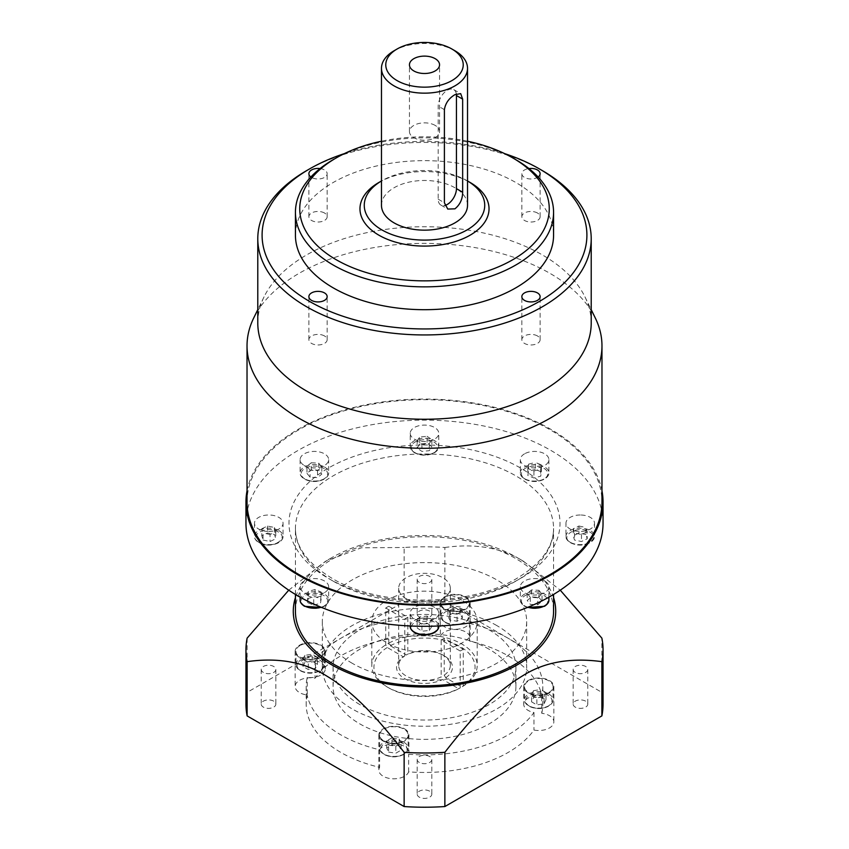 <?xml version="1.0" encoding="UTF-8"?>
<svg xmlns="http://www.w3.org/2000/svg" width="849" height="849" viewBox="0 0 849 849"><rect width="100%" height="100%" fill="white"/><g stroke="black" fill="none" stroke-linecap="round" stroke-linejoin="round"><path stroke-width="0.64" stroke-dasharray="4.25 3.18" d="M469.391 623.378A118.308 68.313 180 0 1 508.158 638.278A118.308 68.313 180 0 1 542.808 686.576A118.308 68.313 180 0 1 541.747 695.734A15.059 8.692 0 0 0 523.727 704.256A15.059 8.692 0 0 0 528.131 710.401A15.059 8.692 0 0 0 533.968 712.491A118.308 68.313 180 0 1 408.645 754.262A15.059 8.692 0 0 0 408.931 752.554A15.059 8.692 0 0 0 404.527 746.409A15.059 8.692 0 0 0 379.609 749.773A118.308 68.313 180 0 1 340.842 734.873A118.308 68.313 180 0 1 306.192 686.576A118.308 68.313 180 0 1 307.253 677.417A15.059 8.692 0 0 0 325.273 668.895A15.059 8.692 0 0 0 320.869 662.751A15.059 8.692 0 0 0 315.032 660.66A118.308 68.313 180 0 1 440.355 618.889A15.059 8.692 0 0 0 440.069 620.598A15.059 8.692 0 0 0 444.473 626.742A15.059 8.692 0 0 0 469.391 623.378L469.391 640.942A15.059 8.692 0 0 0 470.176 638.161A15.059 8.692 0 0 0 465.772 632.017A15.059 8.692 0 0 0 450.766 629.841A15.059 8.692 0 0 0 440.355 636.453L440.355 618.889M440.355 636.453A118.308 68.313 0 0 0 315.032 678.224A15.059 8.692 0 0 0 295.155 686.459A15.059 8.692 0 0 0 299.57 692.604A15.059 8.692 0 0 0 307.253 694.981L307.253 677.417M307.253 694.981A118.308 68.313 0 0 0 306.192 704.139A118.308 68.313 0 0 0 340.842 752.437A118.308 68.313 0 0 0 379.609 767.337A15.059 8.692 0 0 0 378.824 770.117A15.059 8.692 0 0 0 383.228 776.273A15.059 8.692 0 0 0 398.234 778.437A15.059 8.692 0 0 0 408.645 771.837A118.308 68.313 0 0 0 533.968 730.055A15.059 8.692 0 0 0 553.845 721.82A15.059 8.692 0 0 0 549.43 715.675A15.059 8.692 0 0 0 541.747 713.298L541.747 695.734M379.609 749.773L379.609 767.337M315.032 660.66L315.032 678.224M533.968 712.491L533.968 730.055M408.645 771.837L408.645 754.262M541.747 713.298A118.308 68.313 0 0 0 542.808 704.139A118.308 68.313 0 0 0 508.158 655.842A118.308 68.313 0 0 0 469.391 640.942M489.151 649.252A91.427 52.787 0 0 0 389.511 637.811A91.427 52.787 0 0 0 333.073 686.576A91.427 52.787 0 0 0 359.849 723.9A91.427 52.787 0 0 0 459.489 735.34A91.427 52.787 0 0 0 515.927 686.576A91.427 52.787 0 0 0 489.151 649.252M404.527 728.845A15.059 8.692 180 0 1 408.931 734.99A15.059 8.692 180 0 1 399.646 743.024A15.059 8.692 180 0 1 383.228 741.135A15.059 8.692 180 0 1 378.824 734.99A15.059 8.692 180 0 1 388.12 726.956A15.059 8.692 180 0 1 404.527 728.845M383.79 740.816A14.274 8.235 0 0 0 399.338 742.61A14.274 8.235 0 0 0 408.146 734.99A14.274 8.235 0 0 0 403.975 729.164A14.274 8.235 0 0 0 388.418 727.381A14.274 8.235 0 0 0 379.609 734.99A14.274 8.235 0 0 0 383.79 740.816M388.609 752.087L395.804 753.201L401.078 750.155L399.147 746.006L391.951 744.891L386.677 747.927L388.609 752.087L388.609 745.061L386.677 740.901L386.677 747.927M388.609 745.061L395.804 746.175L395.804 753.201M395.804 746.175L401.078 743.13L401.078 750.155M391.951 744.891L391.951 737.866L399.147 738.98L399.147 746.006M399.147 738.98L401.078 743.13M391.951 737.866L386.677 740.901M245.955 704.139A178.545 103.079 180 0 1 247.123 692.381L404.135 601.729A178.545 103.079 180 0 1 444.865 601.729L601.877 692.381A178.545 103.079 180 0 1 603.045 704.139M585.63 701.157A7.312 4.224 0 0 0 577.66 700.234A7.312 4.224 0 0 0 573.149 704.139A7.312 4.224 0 0 0 575.282 707.121A7.312 4.224 0 0 0 583.252 708.045A7.312 4.224 0 0 0 587.773 704.139A7.312 4.224 0 0 0 585.63 701.157M429.668 611.11A7.312 4.224 0 0 0 421.698 610.198A7.312 4.224 0 0 0 417.188 614.103A7.312 4.224 0 0 0 419.332 617.085A7.312 4.224 0 0 0 427.302 617.998A7.312 4.224 0 0 0 431.812 614.103A7.312 4.224 0 0 0 429.668 611.11M273.718 701.157A7.312 4.224 0 0 0 265.748 700.234A7.312 4.224 0 0 0 261.227 704.139A7.312 4.224 0 0 0 263.37 707.121A7.312 4.224 0 0 0 271.34 708.045A7.312 4.224 0 0 0 275.851 704.139A7.312 4.224 0 0 0 273.718 701.157M429.668 791.194A7.312 4.224 0 0 0 421.698 790.281A7.312 4.224 0 0 0 417.188 794.186A7.312 4.224 0 0 0 419.332 797.169A7.312 4.224 0 0 0 427.302 798.081A7.312 4.224 0 0 0 431.812 794.186A7.312 4.224 0 0 0 429.668 791.194M320.869 657.476A15.059 8.692 180 0 1 299.57 657.476A15.059 8.692 180 0 1 295.155 651.332A15.059 8.692 180 0 1 299.57 645.187A15.059 8.692 180 0 1 320.869 645.187A15.059 8.692 180 0 1 325.273 651.332A15.059 8.692 180 0 1 320.869 657.476M300.122 645.505A14.274 8.235 0 0 0 295.94 651.332A14.274 8.235 0 0 0 300.122 657.158A14.274 8.235 0 0 0 315.679 658.941A14.274 8.235 0 0 0 324.488 651.332A14.274 8.235 0 0 0 320.306 645.505A14.274 8.235 0 0 0 300.122 645.505M304.95 662.337L303.019 666.497L308.293 669.543L315.488 668.428L317.42 664.268L312.145 661.233L304.95 662.337L304.95 655.311L312.145 654.208L312.145 661.233M304.95 655.311L303.019 659.471L303.019 666.497M303.019 659.471L308.293 662.517L308.293 669.543M317.42 664.268L317.42 657.243L315.488 661.403L315.488 668.428M315.488 661.403L308.293 662.517M317.42 657.243L312.145 654.208M444.473 609.179A15.059 8.692 180 0 1 440.069 603.034A15.059 8.692 180 0 1 449.354 595A15.059 8.692 180 0 1 465.772 596.889A15.059 8.692 180 0 1 470.176 603.034A15.059 8.692 180 0 1 460.88 611.068A15.059 8.692 180 0 1 444.473 609.179M465.21 597.208A14.274 8.235 0 0 0 449.662 595.414A14.274 8.235 0 0 0 440.854 603.034A14.274 8.235 0 0 0 445.025 608.86A14.274 8.235 0 0 0 460.583 610.643A14.274 8.235 0 0 0 469.391 603.034A14.274 8.235 0 0 0 465.21 597.208M460.391 614.039L453.196 612.925L447.922 615.971L449.853 620.12L457.049 621.235L462.323 618.199L460.391 614.039L460.391 607.014L462.323 611.174L462.323 618.199M460.391 607.014L453.196 605.899L453.196 612.925M453.196 605.899L447.922 608.945L447.922 615.971M457.049 621.235L457.049 614.209L449.853 613.095L449.853 620.12M449.853 613.095L447.922 608.945M457.049 614.209L462.323 611.174M528.131 680.548A15.059 8.692 180 0 1 549.43 680.548A15.059 8.692 180 0 1 553.845 686.692A15.059 8.692 180 0 1 549.43 692.837A15.059 8.692 180 0 1 528.131 692.837A15.059 8.692 180 0 1 523.727 686.692A15.059 8.692 180 0 1 528.131 680.548M548.879 692.519A14.274 8.235 0 0 0 553.06 686.692A14.274 8.235 0 0 0 548.879 680.866A14.274 8.235 0 0 0 533.321 679.083A14.274 8.235 0 0 0 524.512 686.692A14.274 8.235 0 0 0 528.694 692.519A14.274 8.235 0 0 0 548.879 692.519M544.05 703.789L545.981 699.629L540.707 696.583L533.512 697.698L531.58 701.858L536.855 704.903L544.05 703.789L544.05 696.764L536.855 697.867L536.855 704.903M544.05 696.764L545.981 692.604L545.981 699.629M545.981 692.604L540.707 689.558L540.707 696.583M531.58 701.858L531.58 694.832L533.512 690.672L533.512 697.698M533.512 690.672L540.707 689.558M531.58 694.832L536.855 697.867M575.282 672.44A7.312 4.224 180 0 1 573.149 669.447A7.312 4.224 180 0 1 577.66 665.552A7.312 4.224 180 0 1 585.63 666.465A7.312 4.224 180 0 1 587.773 669.447A7.312 4.224 180 0 1 583.252 673.353A7.312 4.224 180 0 1 575.282 672.44M419.332 582.393A7.312 4.224 180 0 1 417.188 579.411A7.312 4.224 180 0 1 421.698 575.505A7.312 4.224 180 0 1 429.668 576.429A7.312 4.224 180 0 1 431.812 579.411A7.312 4.224 180 0 1 427.302 583.305A7.312 4.224 180 0 1 419.332 582.393M263.37 672.44A7.312 4.224 180 0 1 261.227 669.447A7.312 4.224 180 0 1 265.748 665.552A7.312 4.224 180 0 1 273.718 666.465A7.312 4.224 180 0 1 275.851 669.447A7.312 4.224 180 0 1 271.34 673.353A7.312 4.224 180 0 1 263.37 672.44M419.332 762.476A7.312 4.224 180 0 1 417.188 759.494A7.312 4.224 180 0 1 421.698 755.589A7.312 4.224 180 0 1 429.668 756.512A7.312 4.224 180 0 1 431.812 759.494A7.312 4.224 180 0 1 427.302 763.389A7.312 4.224 180 0 1 419.332 762.476M601.877 692.381L601.877 638.14M245.955 523.228A178.545 103.079 180 0 1 356.177 427.992A178.545 103.079 180 0 1 550.746 450.341A178.545 103.079 180 0 1 603.045 523.228M601.973 490.86A178.545 103.079 0 0 0 550.746 429.265A178.545 103.079 0 0 0 365.325 404.899A178.545 103.079 0 0 0 247.027 490.86M444.865 601.729L444.865 547.488A178.545 103.079 0 0 0 404.135 547.488L404.135 601.729M247.123 638.14L247.123 692.381M444.865 547.488C475.323 543.18 501.494 547.754 523.366 561.2L560.255 590.182M553.569 597.6A131.224 75.763 0 0 0 517.285 557.687L523.366 561.2L517.285 557.687A131.224 75.763 0 0 0 331.715 557.687A131.224 75.763 0 0 0 295.431 597.6M295.431 611.259A129.069 74.521 180 0 1 375.109 542.415A129.069 74.521 180 0 1 515.768 558.568A129.069 74.521 180 0 1 553.569 611.259M288.745 590.182L325.623 561.2L361.345 547.807L404.135 547.488M580.228 514.993A14.274 8.235 0 0 0 565.954 523.228A14.274 8.235 0 0 0 570.135 529.054A14.274 8.235 0 0 0 585.683 530.848A14.274 8.235 0 0 0 594.502 523.228A14.274 8.235 0 0 0 590.32 517.402A14.274 8.235 0 0 0 580.228 514.993M524.523 453.833A14.274 8.235 0 0 0 520.341 459.659A14.274 8.235 0 0 0 524.523 465.485A14.274 8.235 0 0 0 540.081 467.268A14.274 8.235 0 0 0 548.889 459.659A14.274 8.235 0 0 0 544.708 453.833A14.274 8.235 0 0 0 524.523 453.833M410.226 433.319A14.274 8.235 0 0 0 414.408 439.145A14.274 8.235 0 0 0 429.965 440.939A14.274 8.235 0 0 0 438.774 433.319A14.274 8.235 0 0 0 434.592 427.493A14.274 8.235 0 0 0 419.035 425.71A14.274 8.235 0 0 0 410.226 433.319L410.226 446.5A14.274 8.235 180 0 1 419.035 438.88A14.274 8.235 180 0 1 434.592 440.673A14.274 8.235 180 0 1 438.774 446.5A14.274 8.235 180 0 1 429.965 454.109A14.274 8.235 180 0 1 414.408 452.326A14.274 8.235 180 0 1 410.226 446.5C410.067 448.665 411.532 450.766 414.63 452.814L414.63 452.814C421.21 455.966 427.79 455.966 434.37 452.814C437.468 450.766 438.933 448.665 438.774 446.5L438.774 433.319M304.292 465.485A14.274 8.235 0 0 0 319.85 467.268A14.274 8.235 0 0 0 328.659 459.659A14.274 8.235 0 0 0 324.477 453.833A14.274 8.235 0 0 0 308.919 452.039A14.274 8.235 0 0 0 300.111 459.659A14.274 8.235 0 0 0 304.292 465.485M268.772 531.474A14.274 8.235 0 0 0 283.046 523.228A14.274 8.235 0 0 0 278.865 517.402A14.274 8.235 0 0 0 263.317 515.619A14.274 8.235 0 0 0 254.498 523.228A14.274 8.235 0 0 0 258.68 529.054A14.274 8.235 0 0 0 268.772 531.474M324.477 592.634A14.274 8.235 0 0 0 328.659 586.808A14.274 8.235 0 0 0 324.477 580.981A14.274 8.235 0 0 0 308.919 579.188A14.274 8.235 0 0 0 300.111 586.808A14.274 8.235 0 0 0 304.292 592.634A14.274 8.235 0 0 0 324.477 592.634M438.774 613.137A14.274 8.235 0 0 0 434.592 607.311A14.274 8.235 0 0 0 419.035 605.528A14.274 8.235 0 0 0 410.226 613.137A14.274 8.235 0 0 0 414.408 618.963A14.274 8.235 0 0 0 429.965 620.746A14.274 8.235 0 0 0 438.774 613.137L438.774 625.978M544.708 580.981A14.274 8.235 0 0 0 529.15 579.188A14.274 8.235 0 0 0 520.341 586.808A14.274 8.235 0 0 0 524.523 592.634A14.274 8.235 0 0 0 540.081 594.417A14.274 8.235 0 0 0 548.889 586.808A14.274 8.235 0 0 0 544.708 580.981M589.556 531.888C602.121 538.478 582.52 549.95 570.889 542.67C558.324 536.08 577.925 524.618 589.556 531.888M585.948 534.53L578.954 533.045L573.234 535.793L574.497 540.038L581.491 541.524L587.221 538.765L585.948 534.53L585.948 527.505L587.221 531.739L587.221 538.765M587.221 531.739L581.491 534.499L574.497 533.013L573.234 528.768L578.954 526.019L578.954 533.045M578.954 526.019L585.948 527.505M573.234 528.768L573.234 535.793M574.497 533.013L574.497 540.038M581.491 534.499L581.491 541.524M535.284 469.423L528.524 471.227L527.845 475.514L533.936 477.987L540.707 476.183L541.375 471.906L535.284 469.423L535.284 462.397L541.375 464.881L541.375 471.906M541.375 464.881L540.707 469.157L533.936 470.962L527.845 468.489L528.524 464.201L528.524 471.227M528.524 464.201L535.284 462.397M527.845 468.489L527.845 475.514M533.936 470.962L533.936 477.987M540.707 469.157L540.707 476.183M419.735 444.069L417.156 448.102L421.932 451.413L429.265 450.681L431.844 446.638L427.068 443.337L419.735 444.069L419.735 437.044L427.068 436.312L427.068 443.337M427.068 436.312L431.844 439.612L429.265 443.656L421.932 444.388L417.156 441.077L417.156 448.102M417.156 441.077L419.735 437.044M421.932 444.388L421.932 451.413M429.265 443.656L429.265 450.681M431.844 439.612L431.844 446.638M306.967 473.317L310.087 477.223L317.515 477.616L321.803 474.092L318.683 470.187L311.265 469.805L306.967 473.317L306.967 466.292L311.265 462.779L311.265 469.805M311.265 462.779L318.683 463.161L321.803 467.067L317.515 470.59L310.087 470.197L310.087 477.223M310.087 470.197L306.967 466.292M317.515 470.59L317.515 477.616M321.803 467.067L321.803 474.092M318.683 463.161L318.683 470.187M259.444 542.67C246.879 536.08 266.48 524.618 278.111 531.888C290.676 538.478 271.075 549.95 259.444 542.67M263.052 540.038L270.046 541.524L275.766 538.765L274.503 534.53L267.509 533.045L261.779 535.793L263.052 540.038L263.052 533.013L261.779 528.768L261.779 535.793M261.779 528.768L267.509 526.019L274.503 527.505L275.766 531.739L270.046 534.499L270.046 541.524M270.046 534.499L263.052 533.013M275.766 531.739L275.766 538.765M274.503 527.505L274.503 534.53M267.509 526.019L267.509 533.045M313.716 605.135L320.476 603.331L321.155 599.054L315.064 596.571L308.293 598.375L307.625 602.663L313.716 605.135L313.716 598.11L307.625 595.637L307.625 602.663M307.625 595.637L308.293 591.35L315.064 589.546L321.155 592.029L320.476 603.331M320.476 596.306L313.716 598.11M321.155 592.029L321.155 599.054M315.064 589.546L315.064 596.571M308.293 591.35L308.293 598.375M415.172 632.579C402.606 625.989 422.208 614.517 433.828 621.797C446.394 628.387 426.792 639.849 415.172 632.579M429.265 630.489L431.844 626.456L427.068 623.145L419.735 623.877L417.156 627.92L421.932 631.221L429.265 630.489L429.265 623.463L421.932 624.195L421.932 631.221M421.932 624.195L417.156 620.895L419.735 616.852L427.068 616.119L431.844 619.43L431.844 626.456M431.844 619.43L429.265 623.463M427.068 616.119L427.068 623.145M419.735 616.852L419.735 623.877M417.156 620.895L417.156 627.92M542.033 601.241L538.913 597.335L531.485 596.953L527.197 600.466L530.317 604.371L537.735 604.764L542.033 601.241L542.033 594.215L537.735 597.738L537.735 604.764M537.735 597.738L530.317 597.346L527.197 593.44L531.485 589.928L538.913 590.31L538.913 597.335M538.913 590.31L542.033 594.215M531.485 589.928L531.485 596.953M527.197 593.44L527.197 600.466M530.317 597.346L530.317 604.371M247.027 502.152A177.473 102.464 180 0 1 356.58 407.488A177.473 102.464 180 0 1 549.993 429.7A177.473 102.464 180 0 1 601.973 502.152M595.276 317.961A177.473 102.464 0 0 0 549.993 273.378A177.473 102.464 0 0 0 253.724 317.961M257.788 323.002A166.712 96.255 180 0 1 264.071 296.821A166.712 96.255 180 0 1 542.384 254.933A166.712 96.255 180 0 1 584.929 296.821A166.712 96.255 180 0 1 591.212 323.002M542.384 170.628A166.712 96.255 0 0 0 306.616 170.628M504.624 153.616A162.414 93.772 0 0 0 344.376 153.616M320.062 168.558A9.137 5.274 180 0 1 324.488 169.97A9.137 5.274 180 0 1 327.162 173.705A9.137 5.274 180 0 1 321.527 178.577A9.137 5.274 180 0 1 311.562 177.441A9.137 5.274 180 0 1 310.872 176.995M538.128 176.995A9.137 5.274 180 0 1 524.512 177.441A9.137 5.274 180 0 1 521.838 173.705A9.137 5.274 180 0 1 528.938 168.558M295.431 235.173A129.069 74.521 180 0 1 375.109 166.33A129.069 74.521 180 0 1 515.768 182.482A129.069 74.521 180 0 1 553.569 235.173M537.438 335.949A9.137 5.274 0 0 0 527.473 334.803A9.137 5.274 0 0 0 521.838 339.685A9.137 5.274 0 0 0 524.512 343.421A9.137 5.274 0 0 0 534.477 344.556A9.137 5.274 0 0 0 540.123 339.685A9.137 5.274 0 0 0 537.438 335.949M324.488 335.949A9.137 5.274 0 0 0 314.523 334.803A9.137 5.274 0 0 0 308.877 339.685A9.137 5.274 0 0 0 311.562 343.421A9.137 5.274 0 0 0 321.527 344.556A9.137 5.274 0 0 0 327.162 339.685A9.137 5.274 0 0 0 324.488 335.949M324.488 213.003A9.137 5.274 0 0 0 314.523 211.857A9.137 5.274 0 0 0 308.877 216.739A9.137 5.274 0 0 0 311.562 220.464A9.137 5.274 0 0 0 321.527 221.61A9.137 5.274 0 0 0 327.162 216.739A9.137 5.274 0 0 0 324.488 213.003M537.438 213.003A9.137 5.274 0 0 0 527.473 211.857A9.137 5.274 0 0 0 521.838 216.739A9.137 5.274 0 0 0 524.512 220.464A9.137 5.274 0 0 0 534.477 221.61A9.137 5.274 0 0 0 540.123 216.739A9.137 5.274 0 0 0 537.438 213.003M515.768 159.654A129.069 74.521 0 0 0 333.233 159.654M467.523 141.221A124.771 72.038 0 0 0 381.477 141.221M378.866 182.482A64.535 37.26 180 0 1 470.134 182.482M467.523 180.975L467.523 180.975A60.237 34.777 0 0 0 467.088 180.731A60.237 34.777 0 0 0 381.912 180.731A60.237 34.777 0 0 0 381.477 180.986L381.912 180.731M381.477 205.32A43.023 24.844 180 0 1 408.04 182.365A43.023 24.844 180 0 1 454.926 187.756A43.023 24.844 180 0 1 467.523 205.32M454.926 50.749A43.023 24.844 0 0 0 394.074 50.76M456.327 93.942A12.905 7.45 120 0 0 453.769 89.633A12.905 7.45 120 0 0 447.317 90.27A12.905 7.45 120 0 0 438.19 106.083L438.19 199.175A12.905 7.45 120 0 0 440.864 205.076A12.905 7.45 120 0 0 444.844 205.479M435.144 125.397A15.059 8.692 0 0 0 418.737 123.519A15.059 8.692 0 0 0 409.441 131.553A15.059 8.692 0 0 0 413.856 137.697A15.059 8.692 0 0 0 430.263 139.576A15.059 8.692 0 0 0 439.559 131.553A15.059 8.692 0 0 0 435.144 125.397M359.849 704.574A91.427 52.787 180 0 1 333.073 667.25A91.427 52.787 180 0 1 389.511 618.486A91.427 52.787 180 0 1 489.151 629.937A91.427 52.787 180 0 1 515.927 667.25A91.427 52.787 180 0 1 459.489 716.025A91.427 52.787 180 0 1 359.849 704.574M496.75 625.543A102.177 58.995 0 0 0 385.393 612.755A102.177 58.995 0 0 0 322.323 667.25A102.177 58.995 0 0 0 352.25 708.968A102.177 58.995 0 0 0 463.607 721.756A102.177 58.995 0 0 0 526.677 667.25A102.177 58.995 0 0 0 496.75 625.543M352.25 663.302A102.177 58.995 180 0 1 322.323 621.585A102.177 58.995 180 0 1 385.393 567.09A102.177 58.995 180 0 1 496.75 579.878A102.177 58.995 180 0 1 526.677 621.585A102.177 58.995 180 0 1 463.607 676.091A102.177 58.995 180 0 1 352.25 663.302M461.771 600.073A52.702 30.426 0 0 0 404.336 593.472A52.702 30.426 0 0 0 371.798 621.585A52.702 30.426 0 0 0 387.229 643.107A52.702 30.426 0 0 0 444.664 649.697A52.702 30.426 0 0 0 477.202 621.585A52.702 30.426 0 0 0 461.771 600.073M388.789 606.239L407.828 617.234L407.828 654.123L406.31 654.993L390.307 645.76L388.789 643.128L388.789 606.239A52.702 30.426 180 0 0 385.743 607.99L385.743 644.879L387.261 647.511L403.264 656.755A27.964 16.142 0 0 0 404.729 678.669A27.964 16.142 0 0 0 442.69 679.518L458.693 688.751A50.547 29.184 180 0 1 388.757 687.892L388.757 687.892A50.547 29.184 180 0 1 387.261 647.511M458.693 688.751L460.211 687.87A52.702 30.426 180 0 1 387.229 687.011L387.229 687.011A52.702 30.426 180 0 1 371.798 665.499A52.702 30.426 180 0 1 385.743 644.879M388.789 643.128A52.702 30.426 180 0 1 461.771 643.988A52.702 30.426 180 0 1 477.202 665.499A52.702 30.426 180 0 1 463.257 686.119L461.739 687L445.736 677.757L444.207 675.125L444.207 638.236L463.257 649.23L463.257 686.119M390.307 645.76A50.547 29.184 180 0 1 460.243 646.62A50.547 29.184 180 0 1 461.739 687M445.736 677.757A27.964 16.142 0 0 0 444.271 655.842A27.964 16.142 0 0 0 406.31 654.993M444.271 655.842L442.753 654.961A25.81 14.9 0 0 0 407.828 654.123M444.207 675.125A25.81 14.9 0 0 0 450.31 665.499A25.81 14.9 0 0 0 442.753 654.961L442.753 654.961M403.264 656.755L404.793 655.874A25.81 14.9 0 0 0 398.69 665.499A25.81 14.9 0 0 0 406.247 676.037A25.81 14.9 0 0 0 441.172 676.876L442.69 679.518M406.247 598.757A25.81 14.9 180 0 1 398.69 588.219A25.81 14.9 180 0 1 414.62 574.444A25.81 14.9 180 0 1 442.753 577.681A25.81 14.9 180 0 1 450.31 588.219A25.81 14.9 180 0 1 434.38 601.983A25.81 14.9 180 0 1 406.247 598.757M407.828 617.234A25.81 14.9 0 0 0 404.793 618.995L404.793 655.874M460.211 687.87L460.211 650.992L441.172 639.997L441.172 676.876M385.743 607.99L404.793 618.995M463.257 649.23A52.702 30.426 180 0 1 460.211 650.992M441.172 639.997A25.81 14.9 0 0 0 444.207 638.236M403.975 742.334A14.274 8.235 180 0 1 408.146 748.16A14.274 8.235 180 0 1 399.338 755.78A14.274 8.235 180 0 1 383.79 753.997A14.274 8.235 180 0 1 379.609 748.16A14.274 8.235 180 0 1 388.418 740.551A14.274 8.235 180 0 1 403.975 742.334M384.544 754.432A13.202 7.62 180 0 1 384.544 743.66A13.202 7.62 180 0 1 403.211 743.66A13.202 7.62 180 0 1 403.211 754.432A13.202 7.62 180 0 1 384.544 754.432M300.122 670.328A14.274 8.235 180 0 1 295.94 664.502A14.274 8.235 180 0 1 304.759 656.893A14.274 8.235 180 0 1 320.306 658.675A14.274 8.235 180 0 1 324.488 664.502A14.274 8.235 180 0 1 315.679 672.121A14.274 8.235 180 0 1 300.122 670.328M319.553 659.991A13.202 7.62 180 0 1 319.553 670.774A13.202 7.62 180 0 1 300.886 670.774A13.202 7.62 180 0 1 300.886 659.991A13.202 7.62 180 0 1 319.553 659.991M445.025 622.03A14.274 8.235 180 0 1 440.854 616.204A14.274 8.235 180 0 1 449.662 608.595A14.274 8.235 180 0 1 465.21 610.378A14.274 8.235 180 0 1 469.391 616.204A14.274 8.235 180 0 1 460.583 623.813A14.274 8.235 180 0 1 445.025 622.03M464.456 611.694A13.202 7.62 180 0 1 464.456 622.476A13.202 7.62 180 0 1 445.789 622.476A13.202 7.62 180 0 1 445.789 611.694A13.202 7.62 180 0 1 464.456 611.694M548.879 694.036A14.274 8.235 180 0 1 553.06 699.863A14.274 8.235 180 0 1 544.241 707.482A14.274 8.235 180 0 1 528.694 705.689A14.274 8.235 180 0 1 524.512 699.863A14.274 8.235 180 0 1 533.321 692.253A14.274 8.235 180 0 1 548.879 694.036M529.447 706.135A13.202 7.62 180 0 1 529.447 695.352A13.202 7.62 180 0 1 548.114 695.352A13.202 7.62 180 0 1 548.114 706.135A13.202 7.62 180 0 1 529.447 706.135M333.233 581.194A129.069 74.521 0 0 0 473.891 597.346A129.069 74.521 0 0 0 553.569 528.503A129.069 74.521 0 0 0 515.768 475.811A129.069 74.521 0 0 0 375.109 459.649A129.069 74.521 0 0 0 295.431 528.503A129.069 74.521 0 0 0 333.233 581.194M520.331 467.905A135.522 78.246 0 0 0 328.669 467.905A135.522 78.246 0 0 0 328.669 578.551A135.522 78.246 0 0 0 520.331 578.551A135.522 78.246 0 0 0 520.331 467.905M570.135 542.224A14.274 8.235 180 0 1 565.954 536.398A14.274 8.235 180 0 1 574.762 528.789A14.274 8.235 180 0 1 590.32 530.572A14.274 8.235 180 0 1 594.502 536.398A14.274 8.235 180 0 1 585.683 544.018A14.274 8.235 180 0 1 570.135 542.224M524.523 478.656A14.274 8.235 180 0 1 520.341 472.829A14.274 8.235 180 0 1 529.15 465.22A14.274 8.235 180 0 1 544.708 467.003A14.274 8.235 180 0 1 548.889 472.829A14.274 8.235 180 0 1 540.081 480.438A14.274 8.235 180 0 1 524.523 478.656M543.944 468.319A13.202 7.62 180 0 1 543.944 479.091A13.202 7.62 180 0 1 525.276 479.091A13.202 7.62 180 0 1 525.276 468.319A13.202 7.62 180 0 1 543.944 468.319M433.828 441.989A13.202 7.62 180 0 1 433.828 452.761A13.202 7.62 180 0 1 415.172 452.761A13.202 7.62 180 0 1 415.172 441.989A13.202 7.62 180 0 1 433.828 441.989M324.477 467.003A14.274 8.235 180 0 1 328.659 472.829A14.274 8.235 180 0 1 319.85 480.438A14.274 8.235 180 0 1 304.292 478.656A14.274 8.235 180 0 1 300.111 472.829A14.274 8.235 180 0 1 308.919 465.22A14.274 8.235 180 0 1 324.477 467.003M305.056 479.091A13.202 7.62 180 0 1 305.056 468.319A13.202 7.62 180 0 1 323.724 468.319A13.202 7.62 180 0 1 323.724 479.091A13.202 7.62 180 0 1 305.056 479.091M278.865 530.572A14.274 8.235 180 0 1 283.046 536.398A14.274 8.235 180 0 1 274.238 544.018A14.274 8.235 180 0 1 258.68 542.224A14.274 8.235 180 0 1 254.498 536.398A14.274 8.235 180 0 1 263.317 528.789A14.274 8.235 180 0 1 278.865 530.572M300.111 599.978A14.274 8.235 180 0 1 308.919 592.358A14.274 8.235 180 0 1 324.477 594.151A14.274 8.235 180 0 1 328.659 599.978A14.274 8.235 180 0 1 321.071 607.258M305.056 606.239A13.202 7.62 180 0 1 305.056 595.467A13.202 7.62 180 0 1 323.724 595.467A13.202 7.62 180 0 1 323.724 606.239A13.202 7.62 180 0 1 305.056 606.239M410.226 626.307A14.274 8.235 180 0 1 419.035 618.698A14.274 8.235 180 0 1 434.592 620.481A14.274 8.235 180 0 1 438.774 626.307M527.929 607.258A14.274 8.235 180 0 1 524.523 605.804A14.274 8.235 180 0 1 520.341 599.978A14.274 8.235 180 0 1 529.15 592.358A14.274 8.235 180 0 1 544.708 594.151A14.274 8.235 180 0 1 548.889 599.978M543.944 595.467A13.202 7.62 180 0 1 543.944 606.239A13.202 7.62 180 0 1 525.276 606.239A13.202 7.62 180 0 1 525.276 595.467A13.202 7.62 180 0 1 543.944 595.467M444.398 109.659L438.19 106.083M438.19 199.175L444.398 202.752M306.192 686.576L306.192 704.139M542.808 686.576L542.808 704.139M408.931 734.99L408.931 752.554M379.609 734.99L379.609 748.16C379.439 750.325 380.914 752.437 384.013 754.485L384.013 754.485C390.593 757.637 397.173 757.637 403.753 754.485C406.841 752.437 408.316 750.325 408.146 748.16L408.146 734.99M378.824 734.99L378.824 770.117M325.273 651.332L325.273 668.895M324.488 651.332L324.488 664.502C324.658 666.667 323.182 668.779 320.084 670.827C313.504 673.968 306.924 673.968 300.344 670.827C297.256 668.779 295.781 666.667 295.94 664.502L295.94 651.332M295.155 651.332L295.155 686.459M440.069 603.034L440.069 620.598M469.391 603.034L469.391 616.204C469.561 618.369 468.086 620.481 464.987 622.529C458.407 625.671 451.827 625.671 445.247 622.529C442.159 620.481 440.684 618.369 440.854 616.204L440.854 603.034M470.176 603.034L470.176 638.161M523.727 686.692L523.727 704.256M524.512 686.692L524.512 699.863C524.342 702.027 525.818 704.139 528.916 706.188L528.916 706.188C535.496 709.329 542.076 709.329 548.656 706.188C551.744 704.139 553.219 702.027 553.06 699.863L553.06 686.692M553.845 686.692L553.845 721.82M573.149 669.447L573.149 704.139M587.773 669.447L587.773 704.139M417.188 579.411L417.188 614.103M431.812 579.411L431.812 614.103M261.227 669.447L261.227 704.139M275.851 669.447L275.851 704.139M417.188 759.494L417.188 794.186M431.812 759.494L431.812 794.186M331.715 557.687L325.623 561.2M295.431 594.459L295.431 528.503C295.537 546.958 307.699 563.534 331.895 578.233C379.482 607.385 469.518 607.385 517.105 578.233C541.301 563.534 553.463 546.958 553.569 528.503L553.569 594.459M594.502 523.228L594.502 536.398C594.661 538.563 593.186 540.675 590.097 542.723C583.518 545.875 576.938 545.875 570.358 542.723C567.259 540.675 565.795 538.563 565.954 536.398L565.954 523.228M548.889 459.659L548.889 472.829C549.048 474.994 547.584 477.096 544.485 479.144C537.905 482.296 531.325 482.296 524.746 479.144C521.647 477.096 520.182 474.994 520.341 472.829L520.341 459.659M300.111 459.659L300.111 472.829C299.952 474.994 301.416 477.096 304.515 479.144L304.515 479.144C311.095 482.296 317.675 482.296 324.254 479.144C327.353 477.096 328.818 474.994 328.659 472.829L328.659 459.659M254.498 523.228L254.498 536.398C254.339 538.563 255.814 540.675 258.903 542.723L258.903 542.723C265.482 545.875 272.062 545.875 278.642 542.723C281.741 540.675 283.205 538.563 283.046 536.398L283.046 523.228M321.644 607.491L324.254 606.292C327.353 604.244 328.818 602.143 328.659 599.978L328.659 586.808M300.111 597.176L300.111 586.808M410.226 625.978L410.226 613.137M527.356 607.491L524.746 606.292C521.647 604.244 520.182 602.143 520.341 599.978L520.341 586.808M548.889 597.176L548.889 586.808M584.929 296.821L591.212 309.662M264.071 296.821L257.788 309.662M521.838 339.685L521.838 296.651M540.123 339.685L540.123 296.651M308.877 339.685L308.877 296.651M327.162 339.685L327.162 296.651M308.877 216.739L308.877 173.705M327.162 216.739L327.162 173.705M521.838 216.739L521.838 173.705M540.123 216.739L540.123 173.705M453.769 89.633L460.678 93.623M440.864 205.076L447.773 209.066M409.441 131.553L409.441 64.8M439.559 131.553L439.559 64.8M333.073 667.25L333.073 686.576M322.323 621.585L322.323 667.25M371.798 621.585L371.798 665.499M398.69 588.219L398.69 665.499M477.202 621.585L477.202 665.499M450.31 588.219L450.31 665.499M388.757 687.892L387.229 687.011M526.677 621.585L526.677 667.25M515.927 667.25L515.927 686.576"/><path stroke-width="1.27" d="M601.877 715.898L601.877 661.658A178.545 103.079 0 0 0 603.045 649.899L603.045 704.139A178.545 103.079 180 0 1 601.877 715.898L444.865 806.55A178.545 103.079 180 0 1 404.135 806.55L247.123 715.898A178.545 103.079 180 0 1 245.955 704.139L245.955 649.899A178.545 103.079 0 0 0 247.123 661.658L247.123 715.898M603.045 649.899A178.545 103.079 0 0 0 601.877 638.14L560.255 590.182M603.045 502.152L603.045 523.228A178.545 103.079 180 0 1 492.823 618.465A178.545 103.079 180 0 1 298.254 596.115A178.545 103.079 180 0 1 245.955 523.228L245.955 502.152A178.545 103.079 0 0 0 298.254 575.038A178.545 103.079 0 0 0 492.823 597.388A178.545 103.079 0 0 0 603.045 502.152A178.545 103.079 0 0 0 601.973 490.86M247.027 490.86A178.545 103.079 0 0 0 245.955 502.152M288.745 590.182L247.123 638.14A178.545 103.079 0 0 0 245.955 649.899M404.135 806.55L404.135 752.31A178.545 103.079 0 0 0 444.865 752.31L444.865 806.55M404.135 752.31C371.268 710.072 349.905 689.929 325.634 675.369C303.581 661.891 277.411 657.317 247.123 661.658M601.877 661.658C570.878 657.444 544.708 662.008 523.366 675.369C499.435 689.791 478.465 709.159 444.865 752.31M295.431 597.6A131.224 75.763 0 0 0 331.715 664.831A131.224 75.763 0 0 0 439.464 686.523A131.224 75.763 0 0 0 553.569 597.6M553.569 594.459L553.569 611.259A129.069 74.521 180 0 1 473.891 680.102A129.069 74.521 180 0 1 333.233 663.95A129.069 74.521 180 0 1 295.431 611.259L295.431 594.459M601.973 345.83L601.973 502.152A177.473 102.464 180 0 1 492.42 596.815A177.473 102.464 180 0 1 299.007 574.603A177.473 102.464 180 0 1 247.027 502.152L247.027 345.83A177.473 102.464 0 0 0 299.007 418.281A177.473 102.464 0 0 0 492.42 440.493A177.473 102.464 0 0 0 601.973 345.83A177.473 102.464 0 0 0 595.276 317.961L591.212 309.662M591.212 238.686L591.212 323.002A166.712 96.255 180 0 1 488.302 411.924A166.712 96.255 180 0 1 306.616 391.06A166.712 96.255 180 0 1 257.788 323.002L257.788 238.686A166.712 96.255 0 0 0 306.616 306.754A166.712 96.255 0 0 0 488.302 327.618A166.712 96.255 0 0 0 591.212 238.686A166.712 96.255 0 0 0 542.384 170.628L539.348 168.877A162.414 93.772 0 0 0 504.624 153.616M257.788 309.662L253.724 317.961A177.473 102.464 0 0 0 247.027 345.83M344.376 153.616A162.414 93.772 0 0 0 309.652 168.877L306.616 170.628A166.712 96.255 0 0 0 257.788 238.686M309.652 168.877A162.414 93.772 0 0 0 309.662 301.48A162.414 93.772 0 0 0 539.338 301.48A162.414 93.772 0 0 0 539.348 168.877A162.414 93.772 0 0 0 539.338 168.877L542.384 170.628M311.562 300.387A9.137 5.274 180 0 1 308.877 296.651A9.137 5.274 180 0 1 314.523 291.769A9.137 5.274 180 0 1 324.488 292.916A9.137 5.274 180 0 1 327.162 296.651A9.137 5.274 180 0 1 321.527 301.522A9.137 5.274 180 0 1 311.562 300.387M310.872 176.995A9.137 5.274 180 0 1 308.877 173.705A9.137 5.274 180 0 1 320.062 168.558M528.938 168.558A9.137 5.274 180 0 1 537.438 169.97A9.137 5.274 180 0 1 540.123 173.705A9.137 5.274 180 0 1 538.128 176.995M524.512 300.387A9.137 5.274 180 0 1 521.838 296.651A9.137 5.274 180 0 1 527.473 291.769A9.137 5.274 180 0 1 537.438 292.916A9.137 5.274 180 0 1 540.123 296.651A9.137 5.274 180 0 1 534.477 301.522A9.137 5.274 180 0 1 524.512 300.387M553.569 212.346L553.569 235.173A129.069 74.521 180 0 1 473.891 304.027A129.069 74.521 180 0 1 333.233 287.864A129.069 74.521 180 0 1 295.431 235.173L295.431 212.346A129.069 74.521 0 0 0 333.233 265.037A129.069 74.521 0 0 0 473.891 281.189A129.069 74.521 0 0 0 553.569 212.346A129.069 74.521 0 0 0 515.768 159.654L512.722 157.893A124.771 72.038 0 0 0 467.523 141.221M381.477 141.221A124.771 72.038 0 0 0 336.278 157.893L333.233 159.654A129.069 74.521 0 0 0 295.431 212.346M336.278 157.893A124.771 72.038 0 0 0 336.278 259.762A124.771 72.038 0 0 0 512.722 259.762A124.771 72.038 0 0 0 512.722 157.893L515.768 159.654M378.866 235.173A64.535 37.26 180 0 1 378.866 182.482L381.477 180.975A60.237 34.777 0 0 0 381.912 229.909A60.237 34.777 0 0 0 466.876 230.037A60.237 34.777 0 0 0 467.523 180.986L470.134 182.482A64.535 37.26 180 0 1 470.134 235.173A64.535 37.26 180 0 1 378.866 235.173M467.523 68.323L467.523 205.32A43.023 24.844 180 0 1 440.96 228.264A43.023 24.844 180 0 1 394.074 222.884A43.023 24.844 180 0 1 381.477 205.32L381.477 68.323A43.023 24.844 0 0 0 394.074 85.887A43.023 24.844 0 0 0 440.96 91.267A43.023 24.844 0 0 0 467.523 68.323A43.023 24.844 0 0 0 454.926 50.76A43.023 24.844 0 0 0 454.926 50.749L451.88 48.998A38.725 22.35 0 0 0 397.12 48.998A38.725 22.35 0 0 0 397.12 80.613A38.725 22.35 0 0 0 451.88 80.613A38.725 22.35 0 0 0 451.88 48.998L454.926 50.76M397.12 48.998L394.074 50.76A43.023 24.844 0 0 0 381.477 68.323M454.926 94.663L460.678 93.623L462.652 99.121L462.652 192.214C462.578 199.197 459.999 204.726 454.926 208.833L447.773 209.066L444.398 202.752L444.398 109.659C445.417 103.238 448.93 98.24 454.926 94.663M444.844 205.479A12.905 7.45 120 0 0 447.317 204.439A12.905 7.45 120 0 0 456.444 188.637L456.444 95.544A12.905 7.45 120 0 0 456.327 93.942M413.856 70.955A15.059 8.692 180 0 1 409.441 64.8A15.059 8.692 180 0 1 418.737 56.777A15.059 8.692 180 0 1 435.144 58.655A15.059 8.692 180 0 1 439.559 64.8A15.059 8.692 180 0 1 430.263 72.834A15.059 8.692 180 0 1 413.856 70.955M321.071 607.258A14.274 8.235 180 0 1 304.292 605.804A14.274 8.235 180 0 1 300.111 599.978L300.111 597.176M410.226 626.307C410.067 628.472 411.532 630.584 414.63 632.632L414.63 632.632C421.21 635.774 427.79 635.774 434.37 632.632C437.468 630.584 438.933 628.472 438.774 626.307A14.274 8.235 180 0 1 429.965 633.927A14.274 8.235 180 0 1 414.408 632.134A14.274 8.235 180 0 1 410.226 626.307L410.226 625.978M527.356 607.491L544.485 606.292C547.584 604.244 549.048 602.143 548.889 599.978A14.274 8.235 180 0 1 527.929 607.258M456.444 95.544L462.652 99.121M462.652 192.214L456.444 188.637M321.644 607.491L304.515 606.292C301.416 604.244 299.952 602.143 300.111 599.978M548.889 599.978L548.889 597.176M467.523 180.975L470.134 182.482"/></g></svg>
